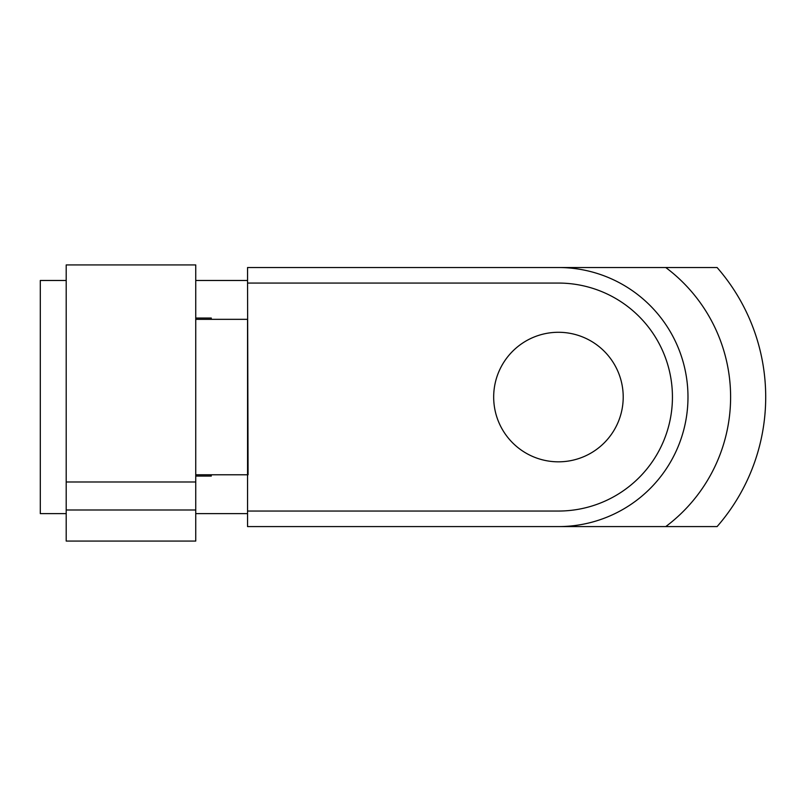 <?xml version="1.0" encoding="UTF-8"?>
<svg xmlns="http://www.w3.org/2000/svg" width="806" height="806" viewBox="0 0 806 806"><rect width="100%" height="100%" fill="white"/><g stroke="black" fill="none" stroke-linecap="round" stroke-linejoin="round"><path stroke-width="1.21" d="M730.609 397.056A161.794 161.794 0 0 1 665.756 526.59L717.088 526.59A196.876 196.876 0 0 0 717.088 267.521L665.756 267.521A161.794 161.794 0 0 1 730.609 397.056M66.203 513.634L40.3 513.634L40.3 280.478L66.203 280.478M493.675 397.056A64.772 64.772 0 0 0 558.447 461.828A64.772 64.772 0 0 0 623.209 397.056A64.772 64.772 0 0 0 558.447 332.284A64.772 64.772 0 0 0 493.675 397.056M247.553 283.067L247.553 267.521L558.447 267.521A129.534 129.534 0 0 1 687.981 397.056A129.534 129.534 0 0 1 558.447 526.59L247.553 526.59L247.553 474.774L248.077 474.774L247.553 283.067L558.447 283.067A113.989 113.989 0 0 1 672.436 397.056A113.989 113.989 0 0 1 558.447 511.044L247.553 511.044M66.203 397.056L66.203 541.068L195.747 541.068L195.747 264.932L66.203 264.932L66.203 397.056M195.747 319.337L247.553 319.337L247.553 474.774L195.747 474.774M211.283 474.774L211.283 476.074L195.747 476.074M195.747 318.038L211.283 318.038L211.283 319.337M66.203 509.986L195.747 509.986M665.756 526.59L247.553 526.59M665.756 267.521L247.553 267.521M66.203 481.988L195.747 481.988M195.747 280.478L247.553 280.478M195.747 513.634L247.553 513.634"/></g></svg>
